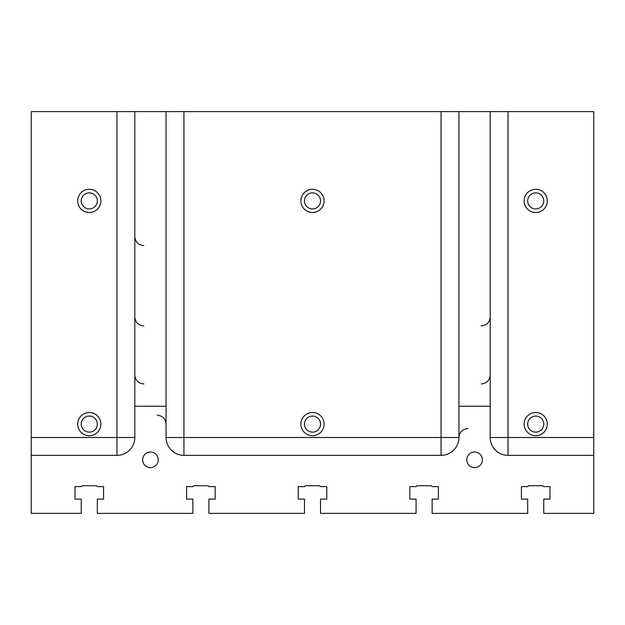 <?xml version="1.0" encoding="UTF-8"?>
<svg xmlns="http://www.w3.org/2000/svg" width="625" height="625" viewBox="0 0 625 625"><rect width="100%" height="100%" fill="white"/><g stroke="black" fill="none" stroke-linecap="round" stroke-linejoin="round"><path stroke-width="0.94" d="M116.961 455.359L116.961 111.609L134.82 111.609L134.82 437.5A17.859 17.859 0 0 1 116.961 455.359L31.25 455.359L31.25 513.391L81.25 513.391L81.25 499.109L75 499.109L75 486.609L81.25 486.609L82.141 485.711L96.43 485.711L97.32 486.609L103.57 486.609L103.57 499.109L97.32 499.109L97.32 513.391L192.859 513.391L192.859 499.109L186.609 499.109L186.609 486.609L192.859 486.609L193.75 485.711L208.039 485.711L208.93 486.609L215.18 486.609L215.18 499.109L208.93 499.109L208.93 513.391L304.461 513.391L304.461 499.109L298.211 499.109L298.211 486.609L304.461 486.609L305.359 485.711L319.641 485.711L320.539 486.609L326.789 486.609L326.789 499.109L320.539 499.109L320.539 513.391L416.07 513.391L416.07 499.109L409.82 499.109L409.82 486.609L416.07 486.609L416.961 485.711L431.25 485.711L432.141 486.609L438.391 486.609L438.391 499.109L432.141 499.109L432.141 513.391L527.68 513.391L527.68 499.109L521.43 499.109L521.43 486.609L527.68 486.609L528.57 485.711L542.859 485.711L543.75 486.609L550 486.609L550 499.109L543.75 499.109L543.75 513.391L593.75 513.391L593.75 455.359L508.039 455.359A17.859 17.859 0 0 1 490.18 437.5L490.18 406.25L458.93 406.25L458.93 111.609L166.07 111.609L166.07 437.5A17.859 17.859 0 0 0 183.93 455.359L183.93 111.609M150.445 467.633A7.812 7.812 0 0 1 143.68 455.914A7.812 7.812 0 0 1 157.211 455.914A7.812 7.812 0 0 1 150.445 467.633M474.555 467.633A7.812 7.812 0 0 1 467.789 455.914A7.812 7.812 0 0 1 481.32 455.914A7.812 7.812 0 0 1 474.555 467.633M467.859 428.57C462.437 429.102 459.461 432.078 458.93 437.5L458.93 406.25M441.07 111.609L441.07 437.5L458.93 437.5A17.859 17.859 0 0 1 441.07 455.359L183.93 455.359M134.82 406.25L166.07 406.25M490.18 406.25L490.18 111.609L593.75 111.609L593.75 455.359M116.961 111.609L31.25 111.609L31.25 455.359M75 499.109L75 486.609M521.43 499.109L521.43 486.609M438.391 486.609L438.391 499.109M103.57 486.609L103.57 499.109M186.609 499.109L186.609 486.609M298.211 499.109L298.211 486.609M215.18 486.609L215.18 499.109M550 486.609L550 499.109M409.82 499.109L409.82 486.609M326.789 486.609L326.789 499.109M134.82 111.609L166.07 111.609M490.18 111.609L458.93 111.609M312.5 435.711A11.609 11.609 0 0 1 302.445 418.305A11.609 11.609 0 0 1 322.555 418.305A11.609 11.609 0 0 1 312.5 435.711M312.5 212.5A11.609 11.609 0 0 1 302.445 195.086A11.609 11.609 0 0 1 322.555 195.086A11.609 11.609 0 0 1 312.5 212.5M89.289 435.711A11.609 11.609 0 0 1 79.234 418.305A11.609 11.609 0 0 1 99.336 418.305A11.609 11.609 0 0 1 89.289 435.711M89.289 212.5A11.609 11.609 0 0 1 79.234 195.086A11.609 11.609 0 0 1 99.336 195.086A11.609 11.609 0 0 1 89.289 212.5M535.711 212.5A11.609 11.609 0 0 1 525.664 195.086A11.609 11.609 0 0 1 545.766 195.086A11.609 11.609 0 0 1 535.711 212.5M535.711 435.711A11.609 11.609 0 0 1 525.664 418.305A11.609 11.609 0 0 1 545.766 418.305A11.609 11.609 0 0 1 535.711 435.711M157.141 415.18C162.562 415.711 165.539 418.687 166.07 424.109M535.711 192.859A8.039 8.039 0 0 1 543.75 200.891A8.039 8.039 0 0 1 535.711 208.93A8.039 8.039 0 0 1 527.68 200.891A8.039 8.039 0 0 1 535.711 192.859M535.711 416.07A8.039 8.039 0 0 1 543.75 424.109A8.039 8.039 0 0 1 535.711 432.141A8.039 8.039 0 0 1 527.68 424.109A8.039 8.039 0 0 1 535.711 416.07M312.5 416.07A8.039 8.039 0 0 1 320.539 424.109A8.039 8.039 0 0 1 312.5 432.141A8.039 8.039 0 0 1 304.461 424.109A8.039 8.039 0 0 1 312.5 416.07M312.5 192.859A8.039 8.039 0 0 1 320.539 200.891A8.039 8.039 0 0 1 312.5 208.93A8.039 8.039 0 0 1 304.461 200.891A8.039 8.039 0 0 1 312.5 192.859M89.289 192.859A8.039 8.039 0 0 1 97.32 200.891A8.039 8.039 0 0 1 89.289 208.93A8.039 8.039 0 0 1 81.25 200.891A8.039 8.039 0 0 1 89.289 192.859M490.18 375C489.648 380.422 486.672 383.398 481.25 383.93M490.18 316.961C489.648 322.391 486.672 325.367 481.25 325.891M89.289 416.07A8.039 8.039 0 0 1 97.32 424.109A8.039 8.039 0 0 1 89.289 432.141A8.039 8.039 0 0 1 81.25 424.109A8.039 8.039 0 0 1 89.289 416.07M134.82 437.5L31.25 437.5M441.07 455.359L441.07 437.5L166.07 437.5M508.039 111.609L508.039 437.5L593.75 437.5M490.18 437.5L508.039 437.5L508.039 455.359M143.75 383.93C138.328 383.398 135.352 380.422 134.82 375M143.75 245.539C138.328 245.008 135.352 242.031 134.82 236.609M143.75 325.891C138.328 325.367 135.352 322.391 134.82 316.961"/></g></svg>
